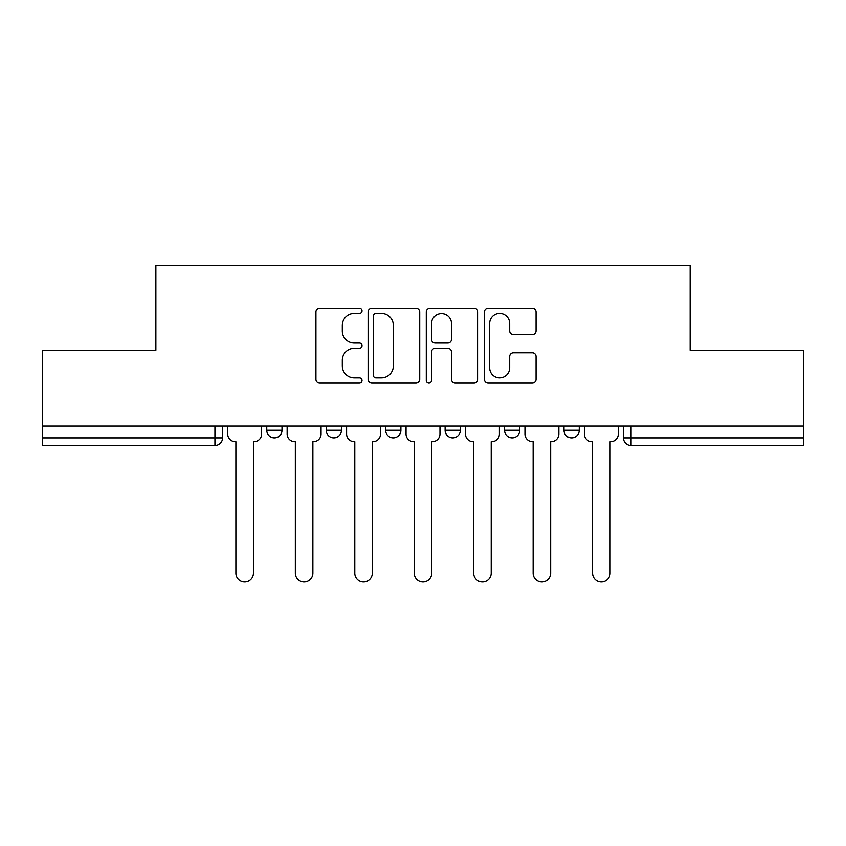 <?xml version="1.0" encoding="UTF-8"?>
<svg xmlns="http://www.w3.org/2000/svg" width="846" height="846" viewBox="0 0 846 846"><rect width="100%" height="100%" fill="white"/><g stroke="black" fill="none" stroke-linecap="round" stroke-linejoin="round"><path stroke-width="1.27" d="M362.025 310.873A2.623 2.623 0 0 0 359.413 308.251L319.672 308.251A3.744 3.744 0 0 0 315.928 311.994L315.928 379.325A3.744 3.744 0 0 0 319.672 383.058L359.413 383.058A2.623 2.623 0 0 0 362.025 380.446A2.623 2.623 0 0 0 359.413 377.824L354.263 377.824A11.971 11.971 0 0 1 342.302 365.853L342.302 360.248A11.971 11.971 0 0 1 354.263 348.277L359.413 348.277A2.623 2.623 0 0 0 362.025 345.654A2.623 2.623 0 0 0 359.413 343.042L354.263 343.042A11.971 11.971 0 0 1 342.302 331.072L342.302 325.456A11.971 11.971 0 0 1 354.263 313.485L359.413 313.485A2.623 2.623 0 0 0 362.025 310.873M504.554 430.254L504.554 426.067L504.554 430.254A7.625 7.625 0 0 0 512.168 437.879A7.625 7.625 0 0 1 504.554 430.254L519.793 430.254A7.625 7.625 0 0 1 512.168 437.879M385.649 426.067L385.649 430.254L400.898 430.254A7.625 7.625 0 0 1 393.274 437.879A7.625 7.625 0 0 1 385.649 430.254L385.649 426.067M326.207 430.254L326.207 426.067L326.207 430.254A7.625 7.625 0 0 0 333.832 437.879A7.625 7.625 0 0 1 326.207 430.254L341.446 430.254A7.625 7.625 0 0 1 333.832 437.879A7.625 7.625 0 0 0 341.446 430.254A7.625 7.625 0 0 1 333.832 437.879M266.754 430.254L266.754 426.067L266.754 430.254A7.625 7.625 0 0 0 274.379 437.879A7.625 7.625 0 0 1 266.754 430.254L282.004 430.254A7.625 7.625 0 0 1 274.379 437.879A7.625 7.625 0 0 0 282.004 430.254A7.625 7.625 0 0 1 274.379 437.879M532.314 334.625A3.744 3.744 0 0 0 536.057 330.881L536.057 311.994A3.744 3.744 0 0 0 532.314 308.251L488.184 308.251A3.744 3.744 0 0 0 484.441 311.994L484.441 379.325A3.744 3.744 0 0 0 488.184 383.058L532.314 383.058A3.744 3.744 0 0 0 536.057 379.325L536.057 356.504A3.744 3.744 0 0 0 532.314 352.761L513.427 352.761A3.744 3.744 0 0 0 509.683 356.504L509.683 367.82A10.004 10.004 0 0 1 499.679 377.824A10.004 10.004 0 0 1 489.675 367.82L489.675 323.489A10.004 10.004 0 0 1 499.679 313.485A10.004 10.004 0 0 1 509.683 323.489L509.683 330.881A3.744 3.744 0 0 0 513.427 334.625L532.314 334.625M42.3 426.067L42.3 350.233L155.865 350.233L155.865 265.253L690.135 265.253L690.135 350.233L803.7 350.233L803.7 426.067L42.3 426.067L42.3 437.879L222.551 437.879L222.551 426.067M419.722 311.994A3.744 3.744 0 0 0 415.989 308.251L371.849 308.251A3.744 3.744 0 0 0 368.105 311.994L368.105 379.325A3.744 3.744 0 0 0 371.849 383.058L415.989 383.058A3.744 3.744 0 0 0 419.722 379.325L419.722 311.994M430.011 308.251L474.151 308.251A3.744 3.744 0 0 1 477.895 311.994L477.895 379.325A3.744 3.744 0 0 1 474.151 383.058L455.264 383.058A3.744 3.744 0 0 1 451.521 379.325L451.521 352.01A3.744 3.744 0 0 0 447.777 348.277L435.246 348.277A3.744 3.744 0 0 0 431.513 352.01L431.513 380.446A2.623 2.623 0 0 1 428.89 383.058A2.623 2.623 0 0 1 426.278 380.446L426.278 311.994A3.744 3.744 0 0 1 430.011 308.251M623.449 426.067L623.449 437.879L803.7 437.879L803.7 445.504L631.074 445.504A7.625 7.625 0 0 1 623.449 437.879L623.449 426.067M803.7 426.067L803.7 437.879M222.551 437.879A7.625 7.625 0 0 1 214.926 445.504A7.625 7.625 0 0 0 222.551 437.879A7.625 7.625 0 0 1 214.926 445.504L42.3 445.504L42.3 437.879M579.246 426.067L579.246 430.254A7.625 7.625 0 0 1 571.621 437.879A7.625 7.625 0 0 1 563.996 430.254L579.246 430.254A7.625 7.625 0 0 1 571.621 437.879A7.625 7.625 0 0 0 579.246 430.254M563.996 426.067L563.996 430.254M519.793 426.067L519.793 430.254M460.351 426.067L460.351 430.254A7.625 7.625 0 0 1 452.726 437.879A7.625 7.625 0 0 1 445.102 430.254L460.351 430.254A7.625 7.625 0 0 1 452.726 437.879A7.625 7.625 0 0 0 460.351 430.254L460.351 426.067M445.102 426.067L445.102 430.254M400.898 426.067L400.898 430.254L400.898 426.067M341.446 426.067L341.446 430.254L341.446 426.067M282.004 426.067L282.004 430.254L282.004 426.067M375.962 313.485A2.623 2.623 0 0 0 373.34 316.108L373.34 375.212A2.623 2.623 0 0 0 375.962 377.824L381.387 377.824A11.971 11.971 0 0 0 393.358 365.853L393.358 325.456A11.971 11.971 0 0 0 381.387 313.485L375.962 313.485M451.521 323.68A10.004 10.004 0 0 0 441.517 313.676A10.004 10.004 0 0 0 431.513 323.68L431.513 339.299A3.744 3.744 0 0 0 435.246 343.042L447.777 343.042A3.744 3.744 0 0 0 451.521 339.299L451.521 323.68M227.701 434.072L227.701 426.067L227.701 434.072A7.625 7.625 0 0 0 235.315 441.686L235.886 441.686L235.886 573.165A8.767 8.767 0 0 0 244.653 581.921A8.767 8.767 0 0 0 253.419 573.165L253.419 441.686L253.99 441.686A7.625 7.625 0 0 0 261.615 434.072L261.615 426.067L261.615 434.072M235.315 441.686L235.886 441.686L235.886 573.165M253.419 573.165L253.419 441.686L253.99 441.686M287.143 434.072L287.143 426.067L287.143 434.072A7.625 7.625 0 0 0 294.768 441.686L295.339 441.686L295.339 573.165A8.767 8.767 0 0 0 304.105 581.921A8.767 8.767 0 0 0 312.872 573.165L312.872 441.686L313.443 441.686A7.625 7.625 0 0 0 321.057 434.072L321.057 426.067L321.057 434.072M346.596 434.072L346.596 426.067L346.596 434.072A7.625 7.625 0 0 0 354.21 441.686L354.791 441.686L354.791 573.165A8.767 8.767 0 0 0 363.547 581.921A8.767 8.767 0 0 0 372.314 573.165L372.314 441.686L372.885 441.686A7.625 7.625 0 0 0 380.51 434.072L380.51 426.067L380.51 434.072M294.768 441.686L295.339 441.686L295.339 573.165M312.872 573.165L312.872 441.686L313.443 441.686M354.21 441.686L354.791 441.686L354.791 573.165M372.314 573.165L372.314 441.686L372.885 441.686M406.038 434.072L406.038 426.067L406.038 434.072A7.625 7.625 0 0 0 413.662 441.686L414.233 441.686L414.233 573.165A8.767 8.767 0 0 0 423 581.921A8.767 8.767 0 0 0 431.767 573.165L431.767 441.686L432.338 441.686A7.625 7.625 0 0 0 439.962 434.072L439.962 426.067L439.962 434.072M465.49 434.072L465.49 426.067L465.49 434.072A7.625 7.625 0 0 0 473.115 441.686L473.686 441.686L473.686 573.165A8.767 8.767 0 0 0 482.453 581.921A8.767 8.767 0 0 0 491.209 573.165L491.209 441.686L491.79 441.686A7.625 7.625 0 0 0 499.404 434.072L499.404 426.067L499.404 434.072M524.943 434.072L524.943 426.067L524.943 434.072A7.625 7.625 0 0 0 532.557 441.686L533.128 441.686L533.128 573.165A8.767 8.767 0 0 0 541.895 581.921A8.767 8.767 0 0 0 550.661 573.165L550.661 441.686L551.232 441.686A7.625 7.625 0 0 0 558.857 434.072L558.857 426.067L558.857 434.072M413.662 441.686L414.233 441.686L414.233 573.165M431.767 573.165L431.767 441.686L432.338 441.686M473.115 441.686L473.686 441.686L473.686 573.165M491.209 573.165L491.209 441.686L491.79 441.686M532.557 441.686L533.128 441.686L533.128 573.165M550.661 573.165L550.661 441.686L551.232 441.686M584.385 434.072L584.385 426.067L584.385 434.072A7.625 7.625 0 0 0 592.01 441.686L592.581 441.686L592.581 573.165A8.767 8.767 0 0 0 601.347 581.921A8.767 8.767 0 0 0 610.114 573.165L610.114 441.686L610.685 441.686A7.625 7.625 0 0 0 618.299 434.072L618.299 426.067L618.299 434.072M592.01 441.686L592.581 441.686L592.581 573.165M610.114 573.165L610.114 441.686L610.685 441.686M214.926 426.067L214.926 445.504M631.074 426.067L631.074 445.504"/></g></svg>
